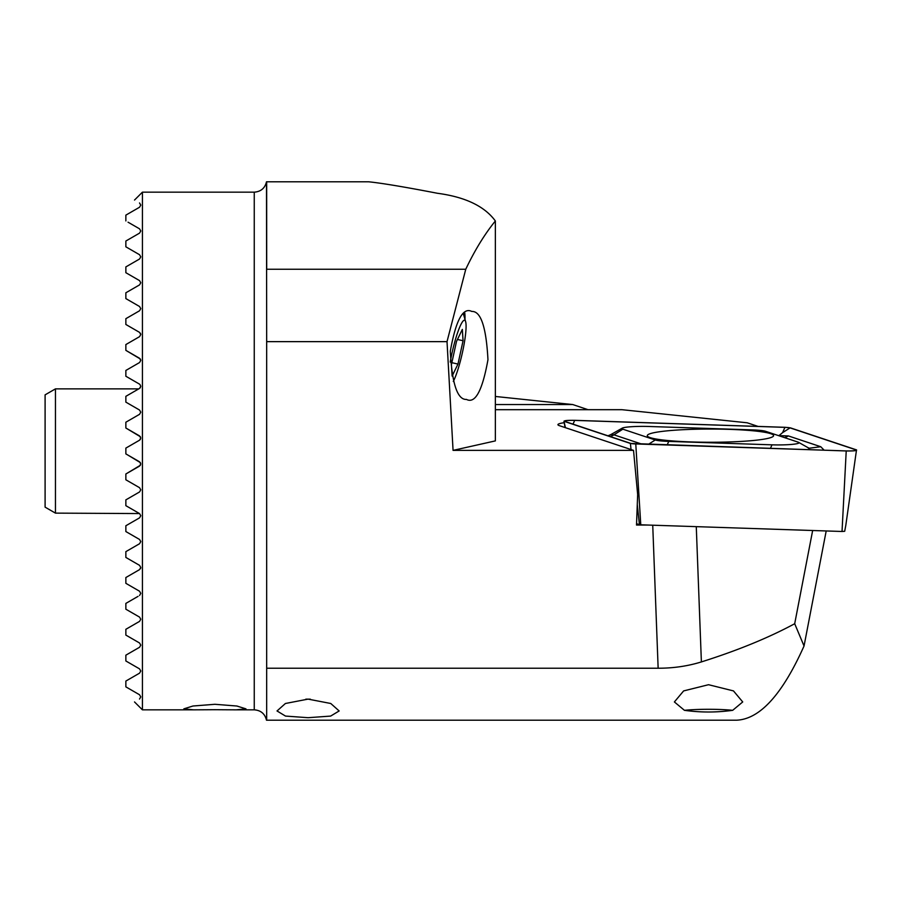 <?xml version="1.0" encoding="UTF-8"?>
<svg xmlns="http://www.w3.org/2000/svg" width="902" height="902" viewBox="0 0 902 902"><rect width="100%" height="100%" fill="white"/><g stroke="black" fill="none" stroke-linecap="round" stroke-linejoin="round"><path stroke-width="1.35" d="M308.089 699.118L285.415 703.492L277.027 710.956L285.494 716.075L308.089 717.699L330.639 716.087L339.152 710.956L330.763 703.492L308.089 699.118M464.744 312.915A43.488 6.562 -77.2 0 1 464.981 319.398M471.78 311.449C480.834 310.964 486.223 327.054 487.959 359.706C482.39 390.701 475.23 403.938 466.481 399.428C457.438 399.913 452.037 383.824 450.312 351.171C455.871 320.176 463.03 306.939 471.78 311.449M214.901 709.705L193.547 709.84L183.839 708.859L192.938 706.018L214.901 704.293L236.854 706.018L245.964 708.859L236.256 709.84L214.901 709.705M564.235 422.7A31.401 3.281 0 0 0 557.921 424.718A31.401 3.281 0 0 0 559.353 425.654L633.52 450.38L637.658 494.522L636.519 525.032L647.399 525.032M708.555 684.708L683.626 690.921L674.392 701.948L684.438 710.325C700.504 712.557 716.594 712.557 732.683 710.325L742.718 701.948L733.473 690.909L708.555 684.708M732.683 710.325A34.163 3.574 0 0 0 708.555 709.288A34.163 3.574 0 0 0 684.438 710.325M140.385 462.625L127.329 454.743M139.866 384.376L140.768 386.293L139.528 388.435L125.863 396.328L125.863 402.134L139.528 410.027L140.768 412.169L139.528 414.322L125.863 422.215L125.863 428.01L139.528 435.903L140.768 438.056L139.528 440.21L125.863 448.102L125.863 453.898L139.528 461.79L140.768 463.944L139.528 466.097L125.863 473.99L140.408 465.24M125.863 473.99L125.863 479.785L139.528 487.678L127.329 480.631M139.528 491.973L140.768 489.831L139.528 491.973L125.863 499.866L139.528 491.973M55.45 513.125L45.1 507.149L45.1 394.85L55.45 388.875L55.45 513.125L139.528 513.565L125.863 505.672L139.528 513.565L140.768 515.707L139.528 517.861L125.863 525.753L139.528 517.861M125.863 266.913L139.528 259.021L125.863 266.913L125.863 272.708L139.528 280.601L140.768 282.754L139.528 284.908L125.863 292.789L139.528 284.908L125.863 292.789L125.863 298.596L139.528 306.488L140.768 308.631L139.528 306.488L140.768 308.631L139.528 310.784L140.768 308.631M139.528 310.784L125.863 318.677L125.863 324.472L139.528 332.364L140.768 334.518L139.528 332.364L140.768 334.518L140.453 333.312M139.528 362.559L125.863 370.451L139.528 362.559L140.768 360.405L139.528 358.252L140.768 360.405L140.396 359.097M140.351 359.019L125.863 350.359L139.528 358.252M139.528 202.95L140.768 205.092L139.528 202.95C132.865 199.094 132.865 199.094 139.528 202.95C132.865 199.094 132.865 199.094 139.528 202.95M128.05 222.196L139.528 228.826L140.768 230.98L139.528 233.133L125.863 241.026L139.528 233.133M125.863 241.026L125.863 246.821L139.528 254.714L140.768 256.867L139.528 259.021M138.062 596.357L125.863 603.404L125.863 609.211L139.528 617.092L125.863 609.211L139.528 617.092L140.768 619.246L139.528 621.399L125.863 629.292L125.863 635.087L139.528 642.979L140.768 645.133L139.528 647.286L125.863 655.179L125.863 660.974L139.528 668.867L140.768 671.02L139.528 673.174L125.863 681.066L125.863 686.862L139.528 694.754L140.768 696.908L139.528 699.05C132.865 702.906 132.865 702.906 139.528 699.05C132.865 702.906 132.865 702.906 139.528 699.05M136.213 563.412L125.863 557.436L139.528 565.328L140.768 567.482L139.528 569.636L125.863 577.528L139.528 569.636L125.863 577.528L125.863 583.323L139.528 591.216L140.768 593.369L139.528 595.512L140.768 593.369M125.863 525.753L125.863 531.549L139.528 539.441L140.768 541.595L139.528 543.748L125.863 551.641L138.277 544.47M193.547 709.84L142.426 709.84L142.426 192.16L134.522 200.052M139.528 388.435L140.408 387.589M128.591 368.873L131.331 367.294M139.528 280.601L137.961 279.688M125.863 215.138L139.528 207.246L125.863 215.138L125.863 220.934M140.768 205.092L139.528 207.246M140.768 334.518L139.528 336.672L125.863 344.564L125.863 350.359L128.704 352.005M125.863 370.451L125.863 376.247L139.528 384.139L130.249 378.784M465.759 269.258C474.7 250.384 484.566 234.283 495.356 220.967C484.566 206.22 465.263 196.986 437.436 193.276C404.75 186.973 381.828 183.14 368.681 181.798L266.676 181.798L266.699 269.258L465.759 269.258L447.02 341.644L266.676 341.644L266.496 181.798C264.929 188.225 260.847 191.675 254.251 192.16L254.251 709.84C260.847 710.325 264.929 713.775 266.496 720.202L702.421 720.202M139.528 569.636L140.768 567.482L140.486 568.621M128.591 342.985L136.822 338.239M126.584 376.664L137.228 382.809M125.863 344.564L136.213 338.588M140.408 436.76L125.863 428.01M139.528 487.678L140.768 489.831M495.356 404.558L572.781 404.558L588.025 409.688M758.075 426.42L747.194 422.79L621.895 409.688L495.356 409.688M826.198 530.951L804.043 646.001C782.384 694.427 759.912 719.153 736.607 720.202L266.676 720.202L266.676 668.224L658.144 668.224C673.298 668.247 687.707 666.15 701.384 661.921C737.486 650.522 768.583 637.793 794.696 623.722L812.657 530.5M804.043 646.001L794.696 623.722M495.356 220.967L495.356 440.898L453.063 450.38L447.02 341.644M266.676 668.224L266.676 341.644M633.52 450.38L453.063 450.38M266.699 269.258L266.676 264.399M125.863 499.866L125.863 505.672M136.788 537.863L127.306 532.383M139.528 440.21L140.408 439.342M127.329 421.369L139.528 414.322M139.528 410.027L125.863 402.134M125.863 396.328C137.273 389.743 137.273 389.743 125.863 396.328C137.273 389.743 137.273 389.743 125.863 396.328L137.859 389.405M125.863 448.102L138.051 441.055M125.863 292.789L139.528 284.908M139.528 306.488L138.062 305.631M127.34 299.441L125.863 298.596M138.051 331.519L125.863 324.472M139.528 332.364L136.822 330.808M139.528 543.748L125.863 551.641L125.863 557.436M139.528 694.754L125.863 686.862M125.863 681.066L128.05 679.804M139.528 668.867L125.863 660.974M125.863 655.179L128.411 653.702M139.528 642.979L125.863 635.087M137.961 622.312L139.528 621.399M139.528 617.092L125.863 609.211M139.528 565.328L134.353 562.341M134.094 562.194L131.365 560.616M135.187 536.938L128.591 533.127M495.356 396.463L572.781 404.558M453.3 381.467A33.34 5.029 102.8 0 0 465.353 336.006A33.34 5.029 102.8 0 0 465.635 321.676A33.34 5.029 102.8 0 0 458.723 329.602A33.34 5.029 102.8 0 0 450.233 362.063M452.139 376.078L457.968 364.07L463.064 340.742L462.331 329.41L456.502 341.418L451.406 364.746L452.139 376.078M457.449 339.468L463.064 340.742M451.857 362.683L457.968 364.07M305.834 699.151A29.304 6.427 0 0 0 310.322 699.163M691.349 441.946A63.163 6.607 0 0 0 773.589 435.655A63.163 6.607 0 0 0 729.526 429.363A63.163 6.607 0 0 0 647.275 435.655A63.163 6.607 0 0 0 691.349 441.946M765.618 431.314A20.712 2.165 0 0 0 752.121 429.893L648.854 426.477A20.712 2.165 0 0 0 622.245 428.146A20.712 2.165 0 0 0 622.842 429.183L655.258 439.984A20.712 2.165 0 0 0 668.754 441.405L772.011 444.833A20.712 2.165 0 0 0 798.631 442.375A20.712 2.165 0 0 0 798.033 442.115L765.618 431.314M636.564 523.712L639.428 524.671L637.286 504.511M631.039 449.546L630.408 443.434L846.223 450.966C853.788 451.045 857.216 450.684 856.517 449.895L790.456 427.875L785.101 427.311L574.642 420.332C567.087 420.264 563.66 420.614 564.359 421.414L630.408 443.434M565.058 427.559L563.964 421.166L565.407 427.672M635.775 443.987L640.77 524.806L842.028 531.481L846.223 450.966M842.028 531.481L844.7 531.278L845.817 525.268L856.517 449.895M640.77 524.806L639.428 524.671M784.943 427.356L574.687 420.388A7.87 0.823 0 0 0 564.573 421.313A7.87 0.823 0 0 0 564.81 421.414L630.802 443.412A7.87 0.823 0 0 0 635.933 443.953L846.177 450.921A7.87 0.823 0 0 0 856.291 450.278A7.87 0.823 0 0 0 856.066 449.884L790.073 427.886A7.87 0.823 0 0 0 784.943 427.356L782.564 432.656L790.073 427.886M777.772 435.362L778.922 435.655L782.564 432.656M778.922 435.655L788.337 435.914L820.752 446.727L824.146 450.188M809.906 449.715L807.933 447.618L809.252 448.215L820.752 446.727M622.245 428.146L610.812 434.595L613.946 434.832L622.842 429.183M658.144 668.224L652.732 525.201M701.384 661.921L696.276 526.644M854.916 450.617L856.066 449.884M573.007 424.143L574.687 420.388M770.409 448.407L772.011 444.833M667.153 444.99L668.754 441.405M648.358 444.359L655.258 439.984M610.124 436.523A14.5 13.755 -71.6 0 0 613.946 434.832L641.908 444.145M788.337 435.914A14.5 13.755 -71.6 0 1 784.514 437.617M254.251 192.16L142.426 192.16M254.251 709.84L236.256 709.84M134.522 701.948L142.426 709.84M465.635 321.676L463.402 313.919M55.45 388.875L138.773 388.875M798.631 442.375L807.933 447.618M610.823 434.595L607.982 435.801"/></g></svg>

